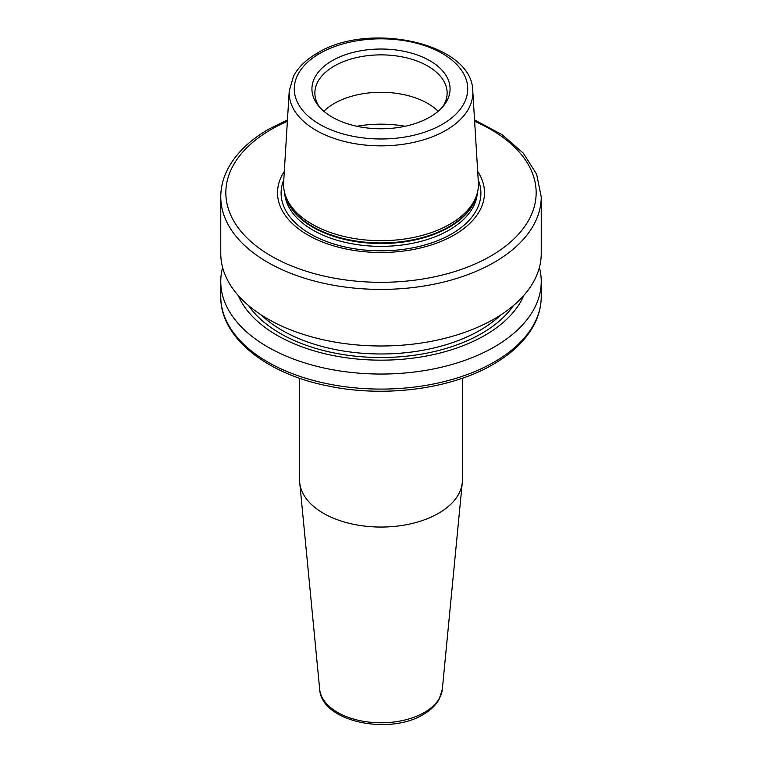 <?xml version="1.0" encoding="UTF-8"?>
<svg xmlns="http://www.w3.org/2000/svg" width="762" height="762" viewBox="0 0 762 762"><rect width="100%" height="100%" fill="white"/><g stroke="black" fill="none" stroke-linecap="round" stroke-linejoin="round"><path stroke-width="1.14" d="M222.609 267.5A160.239 92.516 180 0 0 220.761 281.53A160.239 92.516 180 0 0 319.678 367.008A160.239 92.516 180 0 0 494.309 346.948A160.239 92.516 0 0 0 541.239 281.53A160.239 92.516 0 0 0 539.391 267.5M523.789 295.456A146.999 84.868 0 0 1 484.946 335.309A146.999 84.868 180 0 1 341.395 357.026A146.999 84.868 180 0 1 238.211 295.456M287.464 119.891L268.748 129.149C249.555 140.256 235.896 153.562 227.743 169.069C223.114 178.07 220.79 187.347 220.761 196.891L220.761 253.479A160.239 92.516 180 0 0 319.678 338.947A160.239 92.516 180 0 0 494.309 318.897A160.239 92.516 0 0 0 541.239 253.479L541.239 196.891L536.639 174.222L523.294 153.133L502.187 134.75L474.536 119.891M284.293 171.469A103.489 59.75 180 0 0 324.745 242.888A103.489 59.75 180 0 0 454.181 234.991A103.489 59.75 0 0 0 477.707 171.469M476.679 195.091L475.774 197.777A96.526 55.731 0 0 1 449.256 226.628A96.526 55.731 180 0 1 352.711 240.497A96.526 55.731 180 0 1 286.226 197.777L285.321 195.091A97.441 56.255 180 0 0 352.444 238.22A97.441 56.255 180 0 0 449.904 224.209A97.441 56.255 0 0 0 476.679 195.091A97.441 56.255 0 0 0 478.374 182.442L472.764 90.973C472.611 43.148 368.637 20.841 317.125 53.245C306.324 59.474 298.494 67.008 293.646 75.867L289.236 90.973A91.821 53.016 0 0 0 344.367 141.456A91.821 53.016 0 0 0 445.922 130.331A91.821 53.016 0 0 0 472.764 90.973M285.321 195.091A97.441 56.255 180 0 1 283.626 182.442L289.236 90.973M332.165 60.703A69.066 39.872 0 0 0 317.954 105.185A69.066 39.872 0 0 0 429.835 117.1A69.066 39.872 0 0 0 444.046 105.185A69.066 39.872 0 0 0 420.167 56.055A69.066 39.872 0 0 0 332.165 60.703M442.627 106.909A66.132 38.176 0 0 0 447.132 93.059A66.132 38.176 0 0 0 406.308 57.779A66.132 38.176 0 0 0 334.242 66.056A66.132 38.176 0 0 0 314.868 93.059A66.132 38.176 0 0 0 319.373 106.909M323.821 111.271A66.132 38.176 180 0 1 334.242 103.461A66.132 38.176 0 0 1 438.179 111.271M319.678 689.305A61.417 35.452 0 0 0 359.083 720.461A61.417 35.452 0 0 0 424.424 712.403A61.417 35.452 0 0 0 442.322 689.305L439.045 699.506C435.673 705.383 430.454 710.346 423.386 714.413C389.277 735.644 321.297 721.795 319.678 689.305L299.733 482.679A81.391 46.987 180 0 0 351.958 523.961A81.391 46.987 180 0 0 438.55 513.293A81.391 46.987 0 0 0 462.267 482.679A81.391 46.987 0 0 0 462.391 480.06L462.391 378.228M299.733 482.679A81.391 46.987 180 0 1 299.609 480.06L299.609 378.228M494.309 361.998A160.239 92.516 0 0 0 541.239 296.58C541.211 306.124 538.886 315.401 534.257 324.412C526.104 339.909 512.445 353.216 493.252 364.322C450.98 389.23 384.172 397.878 327.955 385.953C265.805 373.694 220.151 337.185 220.761 296.58A160.239 92.516 0 0 0 319.678 382.048A160.239 92.516 0 0 0 494.309 361.998M513.445 305.552A142.437 82.239 180 0 1 481.717 333.442A142.437 82.239 180 0 1 248.555 305.552M500.815 314.906A139.894 80.762 180 0 1 479.917 330.327A139.894 80.762 180 0 1 261.185 314.906M220.761 196.891A160.239 92.516 0 0 0 319.678 282.369A160.239 92.516 0 0 0 494.309 262.309A160.239 92.516 0 0 0 541.239 196.891M287.379 121.31A155.153 89.573 0 0 0 271.291 129.397A155.153 89.573 0 0 0 271.291 256.08A155.153 89.573 0 0 0 490.709 256.08A155.153 89.573 0 0 0 474.621 121.31M283.778 179.889A99.898 57.674 180 0 0 332.346 243.526A99.898 57.674 180 0 0 451.637 233.934A99.898 57.674 0 0 0 478.222 179.889M477.355 192.815A96.422 55.674 0 0 1 449.18 230.048A96.422 55.674 180 0 1 345.815 242.516A96.422 55.674 180 0 1 284.645 192.815M285.569 195.815A96.422 55.674 180 0 0 350.577 240.687A96.422 55.674 180 0 0 449.18 227.228A96.422 55.674 0 0 0 476.431 195.815M319.669 53.492A86.744 50.082 0 0 0 319.669 124.311A86.744 50.082 0 0 0 442.331 124.311A86.744 50.082 0 0 0 442.331 53.492A86.744 50.082 0 0 0 319.669 53.492M321.326 52.559A91.821 53.016 0 0 0 316.078 55.359M405.098 126.273A81.391 46.987 0 0 0 356.902 126.273M541.239 281.53L541.239 296.58M220.761 281.53L220.761 296.58M442.322 689.305L462.267 482.679"/></g></svg>
